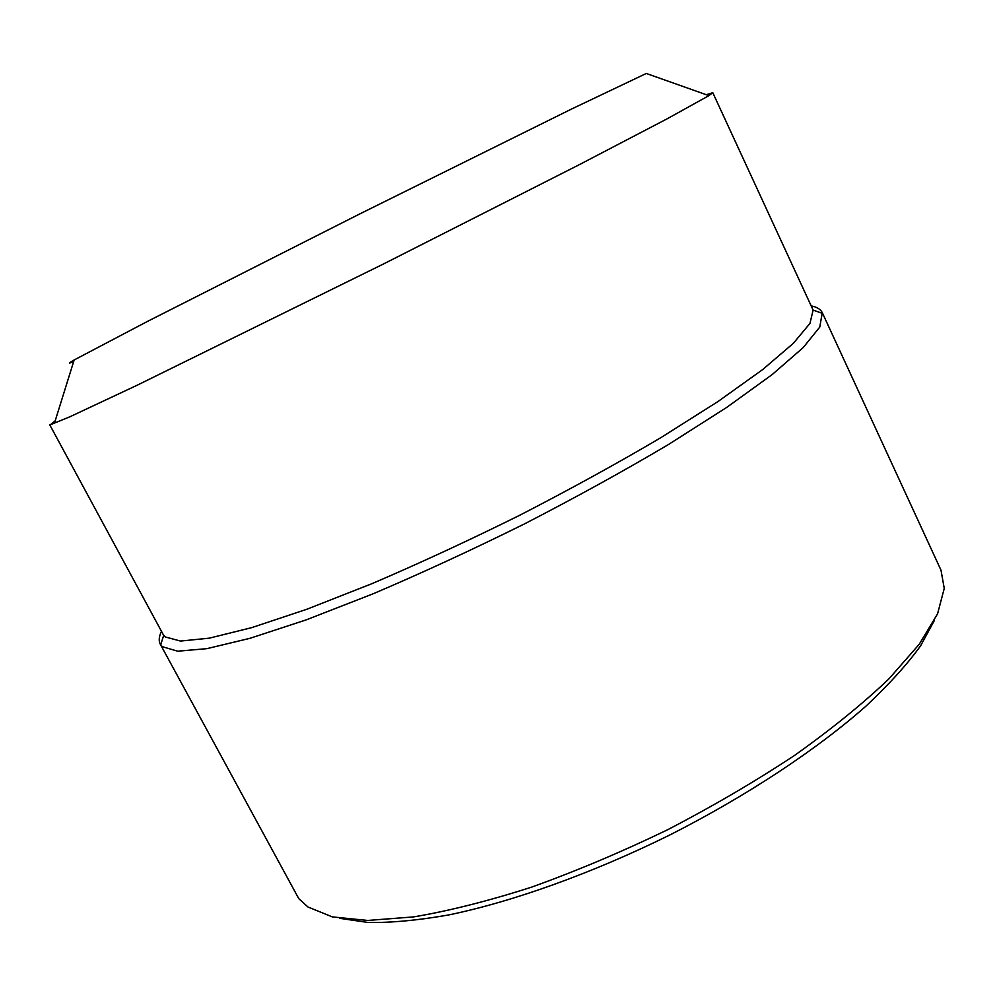 <?xml version="1.0" encoding="UTF-8"?>
<svg xmlns="http://www.w3.org/2000/svg" width="994" height="994" viewBox="0 0 994 994"><rect width="100%" height="100%" fill="white"/><g stroke="black" fill="none" stroke-linecap="round" stroke-linejoin="round"><path stroke-width="1.49" d="M339.55 918.319L368.24 922.482C391.301 922.842 418.163 920.32 448.828 914.915C512.867 901.67 592.101 873.366 669.819 834.985C747.115 795.734 817.242 749.252 866.209 705.914C888.909 684.593 907.025 664.588 920.543 645.914L934.385 620.442M811.266 305.941C816.981 307.047 820.646 309.296 822.286 312.675L940.995 570.183L944.25 588.386L937.578 613.807L919.251 644.249L888.909 678.89C862.867 703.702 831.394 729.236 794.467 755.477C754.955 781.595 712.561 806.407 667.285 829.915C621.337 852.082 576.073 871.166 531.492 887.17C488.365 901.011 449.064 910.926 413.591 916.903L367.681 920.456L332.319 916.89L307.978 907L298.759 898.613L160.27 644.187C158.543 640.857 158.941 636.57 161.475 631.327M822.286 312.675L819.752 327.113L803.189 347.589L772.102 374.626L726.664 407.453L668.216 444.666C623.586 471.094 575.576 497.547 524.198 524.037C472.237 549.769 421.816 573.053 372.936 593.865L306.127 619.896L250.066 638.285L206.926 648.647L177.69 651.207L162.246 646.647L160.27 644.187M55.217 420.76L50.446 424.736L70.263 416.61L137.334 385.138L383.808 263.82L578.906 164.88L667.198 118.783L708.921 95.635L646.299 73.469L571.488 109.067L359.008 214.306L147.472 321.41L74.152 359.977C68.052 363.481 67.89 363.99 73.668 361.505M708.921 95.635L712.785 92.69L706.312 94.716M712.785 92.69L813.117 310.103L809.973 323.385L793.374 343.303L762.609 369.631L717.879 401.601L660.538 437.869C616.814 463.626 569.835 489.446 519.601 515.327C468.82 540.487 419.543 563.287 371.781 583.739L306.438 609.409L251.544 627.686L209.249 638.173L180.498 641.055L165.252 636.955L163.178 634.47L49.7 424.736M74.152 359.977L54.384 423.407M163.699 635.303L160.693 644.882M813.117 310.103L822.585 313.421"/></g></svg>
